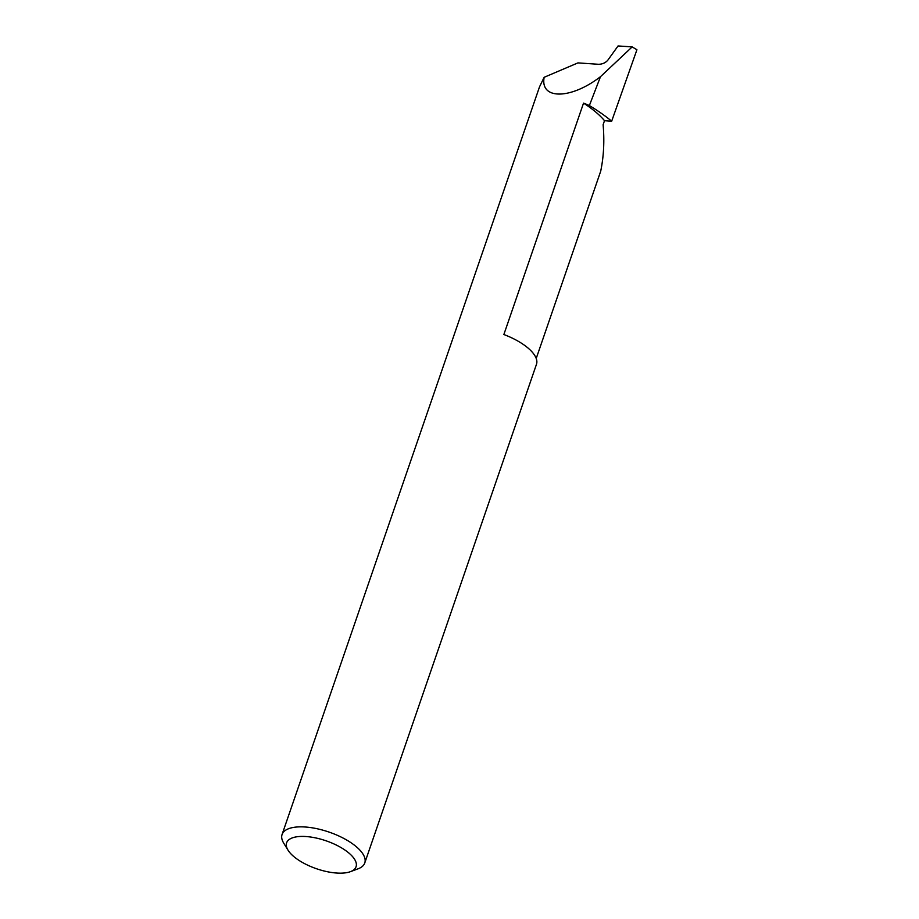 <?xml version="1.0" encoding="UTF-8"?>
<svg xmlns="http://www.w3.org/2000/svg" width="919" height="919" viewBox="0 0 919 919"><rect width="100%" height="100%" fill="white"/><g stroke="black" fill="none" stroke-linecap="round" stroke-linejoin="round"><path stroke-width="1.38" d="M288.026 850.178A36.726 14.761 -161 0 0 289.83 852.648A36.726 14.761 -161 0 0 318.927 869.535A36.726 14.761 -161 0 0 350.426 871.66A36.726 14.761 -161 0 0 352.839 856.933A36.726 14.761 -161 0 0 308.152 836.727A36.726 14.761 -161 0 0 288.026 850.178L283.764 843.24A43.721 17.576 19 0 1 282.076 834.498A43.721 17.576 19 0 1 316.848 828.685A43.721 17.576 19 0 1 360.926 851.281A43.721 17.576 19 0 1 364.763 862.975L536.478 364.28A43.721 17.576 -161 0 0 532.641 352.597A43.721 17.576 -161 0 0 503.865 334.516L583.531 103.135A81.148 32.624 19 0 1 604.507 120.688L603.117 124.731C604.541 141.124 603.737 156.609 600.704 171.187L536.225 358.444M364.763 862.975A43.721 17.576 19 0 1 358.054 868.823L350.426 871.66M632.157 46.903L618.062 45.95L607.781 60.24C605.414 62.906 602.301 64.25 598.464 64.284L577.948 62.894L544.163 77.288C539.855 99.907 570.871 99.574 600.486 76.679L589.366 105.547A123.617 49.683 19 0 1 611.675 121.182L636.924 49.752L632.157 46.903L600.486 76.679M583.531 103.135A43.721 17.576 19 0 1 589.366 105.547M282.076 834.498L539.522 86.845L544.163 77.288M611.675 121.182L604.507 120.688"/></g></svg>
